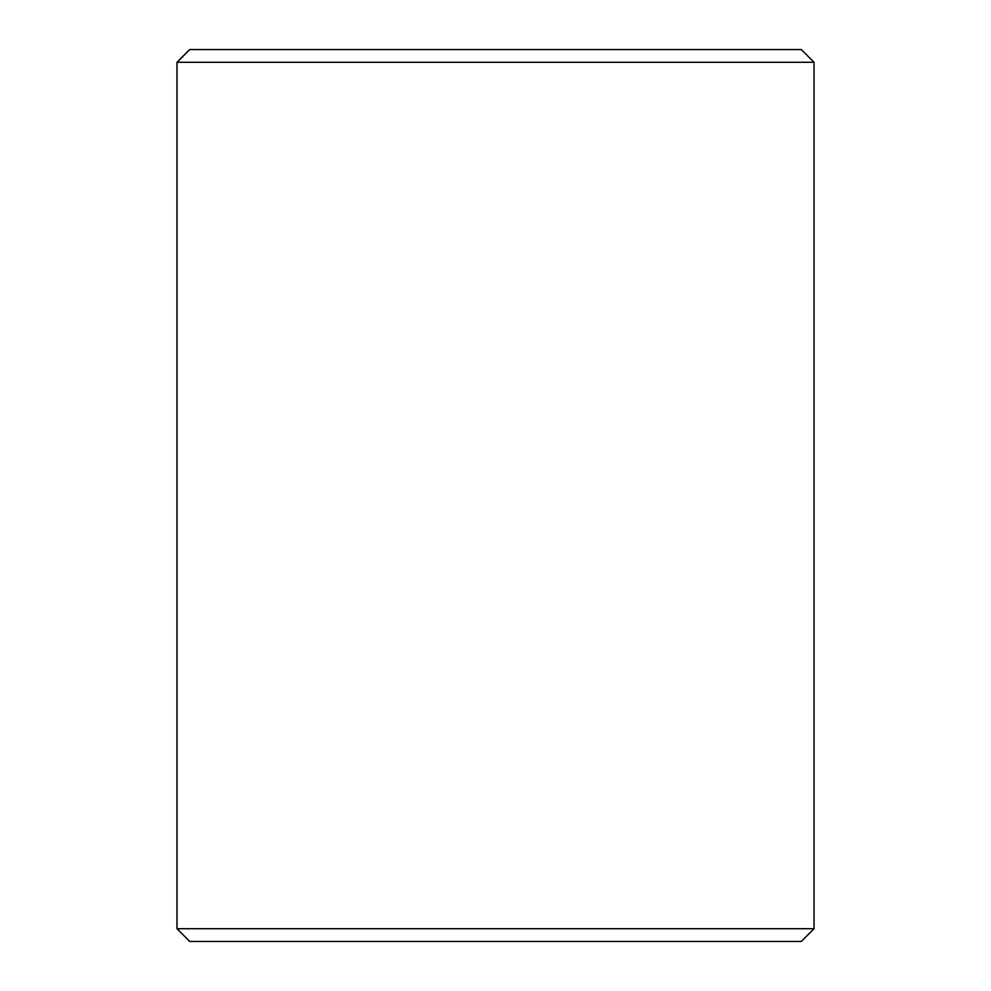 <?xml version="1.0" encoding="UTF-8"?>
<svg xmlns="http://www.w3.org/2000/svg" width="991" height="991" viewBox="0 0 991 991"><rect width="100%" height="100%" fill="white"/><g stroke="black" fill="none" stroke-linecap="round" stroke-linejoin="round"><path stroke-width="1.49" d="M189.752 941.45L801.298 941.45L814.032 928.703L814.032 62.297L801.298 49.55L189.702 49.55L176.968 62.297L176.968 928.703L189.752 941.45L177.017 928.703L177.017 62.297L189.752 49.55M814.032 62.297L177.017 62.297M814.032 928.703L177.017 928.703"/></g></svg>
